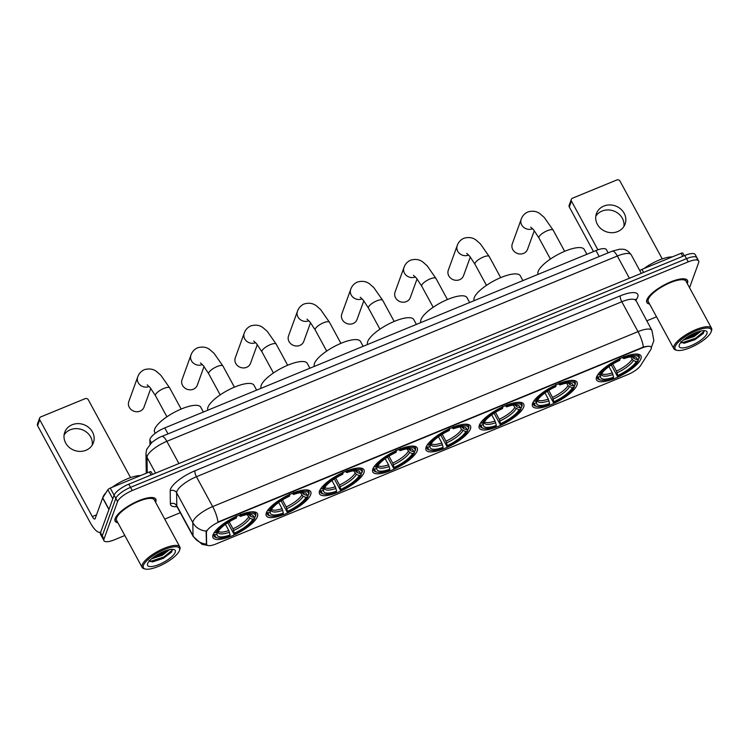 <?xml version="1.0" encoding="UTF-8"?>
<svg xmlns="http://www.w3.org/2000/svg" width="749" height="749" viewBox="0 0 749 749"><rect width="100%" height="100%" fill="white"/><g stroke="black" fill="none" stroke-linecap="round" stroke-linejoin="round"><path stroke-width="1.12" d="M426.078 447.172A25.26 7.808 151.5 0 0 426.069 450.102A25.26 7.808 151.5 0 0 448.239 446.816A25.26 7.808 151.5 0 0 470.456 428.915A25.26 7.808 151.5 0 0 470.466 425.994A25.26 7.808 151.5 0 0 448.295 429.271A25.26 7.808 151.5 0 0 426.078 447.172M266.316 512.887A25.26 7.808 151.5 0 0 266.307 515.808A25.26 7.808 151.5 0 0 288.477 512.531A25.26 7.808 151.5 0 0 310.695 494.63A25.26 7.808 151.5 0 0 310.704 491.7A25.26 7.808 151.5 0 0 288.534 494.986A25.26 7.808 151.5 0 0 266.316 512.887M319.57 490.979A25.26 7.808 151.5 0 0 319.561 493.909A25.26 7.808 151.5 0 0 341.731 490.623A25.26 7.808 151.5 0 0 363.948 472.722A25.26 7.808 151.5 0 0 363.958 469.801A25.26 7.808 151.5 0 0 341.787 473.078A25.26 7.808 151.5 0 0 319.57 490.979M372.824 469.071A25.26 7.808 151.5 0 0 372.815 472.001A25.26 7.808 151.5 0 0 394.985 468.724A25.26 7.808 151.5 0 0 417.202 450.823A25.26 7.808 151.5 0 0 417.212 447.893A25.26 7.808 151.5 0 0 395.041 451.179A25.26 7.808 151.5 0 0 372.824 469.071M479.332 425.263A25.26 7.808 151.5 0 0 479.323 428.194A25.26 7.808 151.5 0 0 501.493 424.917A25.26 7.808 151.5 0 0 523.71 407.016A25.26 7.808 151.5 0 0 523.72 404.086A25.26 7.808 151.5 0 0 501.549 407.362A25.26 7.808 151.5 0 0 479.332 425.263M532.586 403.365A25.26 7.808 151.5 0 0 532.576 406.286A25.26 7.808 151.5 0 0 554.747 403.009A25.26 7.808 151.5 0 0 576.964 385.108A25.26 7.808 151.5 0 0 576.973 382.187A25.26 7.808 151.5 0 0 554.803 385.463A25.26 7.808 151.5 0 0 532.586 403.365M596.56 377.047A25.26 7.808 151.5 0 0 596.55 379.977A25.26 7.808 151.5 0 0 618.721 376.7A25.26 7.808 151.5 0 0 640.938 358.799A25.26 7.808 151.5 0 0 640.947 355.869A25.26 7.808 151.5 0 0 618.777 359.146A25.26 7.808 151.5 0 0 596.56 377.047M213.062 534.786A25.26 7.808 151.5 0 0 213.053 537.716A25.26 7.808 151.5 0 0 235.223 534.43A25.26 7.808 151.5 0 0 257.441 516.538A25.26 7.808 151.5 0 0 257.45 513.608A25.26 7.808 151.5 0 0 235.28 516.885A25.26 7.808 151.5 0 0 213.062 534.786M149.94 444.251L149.875 439.935A14.297 4.419 -28.5 0 1 150.062 438.989A14.297 4.419 -28.5 0 1 164.761 427.913L595.97 250.55A14.297 4.419 -28.5 0 1 606.39 249.642L608.141 252.853M206.602 531.575A12.864 3.979 151.5 0 0 206.434 532.427L206.612 544.092A12.864 3.979 151.5 0 0 206.771 544.729A12.864 3.979 151.5 0 0 216.152 543.914L627.831 374.584A12.864 3.979 151.5 0 0 640.554 365.606L650.712 349.689A12.864 3.979 151.5 0 0 651.227 347.208A12.864 3.979 151.5 0 0 641.846 348.032L219.832 521.604A12.864 3.979 151.5 0 0 206.602 531.575M155.595 502.279A23.116 7.144 151.5 0 0 155.773 501.821A23.116 7.144 151.5 0 0 155.783 499.143A23.116 7.144 151.5 0 0 135.503 502.148A23.116 7.144 151.5 0 0 115.168 518.523A23.116 7.144 151.5 0 0 115.159 521.201A23.116 7.144 151.5 0 0 117.893 522.746M687.292 283.581A23.116 7.144 151.5 0 0 687.479 283.122A23.116 7.144 151.5 0 0 687.488 280.444A23.116 7.144 151.5 0 0 667.2 283.45A23.116 7.144 151.5 0 0 646.874 299.825A23.116 7.144 151.5 0 0 646.864 302.502A23.116 7.144 151.5 0 0 649.598 304.047M207.726 545.459L202.061 544.308L193.251 536.574A19.062 5.889 -28.5 0 1 193.017 535.629L192.821 522.633A19.062 5.889 -28.5 0 1 193.064 521.37A19.062 5.889 -28.5 0 1 212.669 506.596A16.684 5.215 67.6 0 1 217.959 522.034L643.325 347.077C648.597 345.832 651.227 346.019 651.209 347.639M643.325 347.077A16.684 5.215 -112.4 0 0 638.026 331.638L212.669 506.596L196.444 476.72A19.062 5.889 151.5 0 0 176.839 491.494A19.062 5.889 151.5 0 0 176.605 492.758L176.792 505.753L193.017 535.629A16.684 15.663 -0.8 0 0 206.434 544.102L206.125 531.856L206.836 530.414M689.548 287.738L698.658 262.599A14.297 4.419 151.5 0 0 698.667 260.942L696.935 257.759A14.297 4.419 151.5 0 0 686.505 258.667L130.523 487.356A14.297 4.419 151.5 0 0 115.823 498.431L102.257 535.863A14.297 4.419 151.5 0 0 102.257 537.52A14.297 4.419 151.5 0 1 102.257 535.863L115.823 498.431A14.297 4.419 151.5 0 1 130.523 487.356L686.505 258.667A14.297 4.419 151.5 0 1 696.935 257.759A14.297 4.419 151.5 0 1 696.926 259.416M698.667 260.942A14.297 4.419 151.5 0 0 688.237 261.85L132.255 490.539A14.297 4.419 151.5 0 0 117.556 501.615L103.989 539.046A14.297 4.419 151.5 0 0 103.98 540.703A14.297 4.419 151.5 0 0 114.41 539.795L124.821 535.507M164.724 519.104L180.284 512.7M646.724 320.844L656.527 316.818M696.935 257.759L695.203 254.566A14.297 4.419 151.5 0 0 684.783 255.484L128.791 484.163A14.297 4.419 151.5 0 0 114.091 495.239L100.525 532.679A14.297 4.419 151.5 0 0 100.525 534.337L103.98 540.703M64.105 434.916A15.252 13.697 -160.1 0 1 70.34 429.757A15.252 13.697 -160.1 0 1 85.863 431.667A15.252 13.697 -160.1 0 1 92.239 445.103M72.157 424.758A15.252 13.697 19.9 0 0 64.732 432.313A15.252 13.697 19.9 0 0 69.311 447.453A15.252 13.697 19.9 0 0 85.995 450.252A15.252 13.697 19.9 0 0 93.41 442.706A15.252 13.697 19.9 0 0 88.841 427.567A15.252 13.697 19.9 0 0 72.157 424.758M151.026 475.016L149.379 471.973L110.234 488.076L117.556 501.615M100.815 531.884A19.062 5.964 67.6 0 1 100.263 532.23A19.062 5.964 67.6 0 1 90.152 522.484L37.6 425.685A2.387 2.144 -160.1 0 1 37.45 424.009L39.594 418.101A2.387 2.144 19.9 0 0 39.734 419.768L92.296 516.567A4.766 1.489 -112.4 0 0 94.823 519.01A4.766 1.489 -112.4 0 0 95.17 518.58L102.641 497.982A2.387 0.74 -28.5 0 1 102.735 497.795L107.875 489.743A2.387 0.74 -28.5 0 1 110.234 488.076M130.551 477.6L88.307 399.797A2.387 2.144 19.9 0 0 85.133 398.665L40.755 416.921A2.387 2.144 19.9 0 0 39.594 418.101M149.379 471.973A2.387 0.74 -28.5 0 1 151.12 471.823A2.387 0.74 -28.5 0 1 151.148 471.945M179.432 550.571A20.495 6.329 151.5 0 0 179.442 550.534A20.495 6.329 151.5 0 0 164.462 549.523A20.495 6.329 151.5 0 0 143.424 565.383A20.495 6.329 151.5 0 0 145.372 569.034A20.495 6.329 151.5 0 0 164.415 563.557A20.495 6.329 151.5 0 0 179.432 550.571M179.835 549.429A21.449 6.629 151.5 0 0 179.844 549.391A21.449 6.629 151.5 0 0 179.844 546.948A21.449 6.629 151.5 0 0 161.016 549.729A21.449 6.629 151.5 0 0 142.151 564.924A21.449 6.629 151.5 0 0 142.141 567.414A21.449 6.629 151.5 0 0 144.192 568.753L145.372 569.034M179.844 546.948L154.322 499.939A21.449 6.629 151.5 0 0 135.494 502.719A21.449 6.629 151.5 0 0 116.629 517.924A21.449 6.629 151.5 0 0 116.619 520.405L142.141 567.414M155.492 502.102A22.873 7.069 151.5 0 0 155.567 501.905A22.873 7.069 151.5 0 0 155.577 499.255A22.873 7.069 151.5 0 0 135.494 502.223A22.873 7.069 151.5 0 0 115.374 518.439A22.873 7.069 151.5 0 0 115.365 521.089A22.873 7.069 151.5 0 0 117.799 522.568M140.606 475.587A23.828 7.368 151.5 0 0 112.219 487.262M106.058 492.589A23.828 7.368 151.5 0 0 102.856 497.27A23.828 7.368 151.5 0 0 102.669 497.907M169.508 549.654L162.467 555.224L151.495 558.876M167.851 550.056L161.934 554.223L153.086 557.574M147.609 563.66A15.729 4.859 151.5 0 0 147.6 563.697A15.729 4.859 151.5 0 0 159.116 564.456A15.729 4.859 151.5 0 0 175.238 552.294A15.729 4.859 151.5 0 0 173.759 549.494A15.729 4.859 151.5 0 0 159.153 553.68A15.729 4.859 151.5 0 0 147.609 563.66M149.07 560.402L152.674 561.89L163.31 558.361L171.577 552.107L172.27 549.494M172.439 550.009L163.947 556.928L150.034 561.553M164.902 551.03L155.605 555.795M171.867 551.704L164.218 557.425L151.841 561.909M166.793 550.375L162.056 553.436L153.919 556.956M149.117 386.456A8.099 7.275 -160.1 0 1 148.995 386.503A8.099 7.275 -160.1 0 1 140.129 385.014A8.099 7.275 -160.1 0 1 137.704 376.972L128.781 401.604A8.099 7.275 19.9 0 0 131.206 409.647A8.099 7.275 19.9 0 0 140.072 411.135A8.099 7.275 19.9 0 0 144.014 407.119L150.792 388.413M254.81 516.782L254.716 518.495A22.685 7.013 151.5 0 1 233.969 534.131L234.297 533.213A20.495 6.329 151.5 0 0 252.778 519.291L249.876 518.271L247.123 514.591M229.203 521.847L232.986 528.803L234.297 533.213M230.112 534.936L229.774 535.844A22.685 7.013 151.5 0 1 217.482 537.904A22.685 7.013 151.5 0 1 215.075 534.795L217.013 534A20.495 6.329 151.5 0 0 230.112 534.936L228.791 530.526L225.44 524.356M203.382 412.025L200.751 407.194A26.215 8.099 151.5 0 0 177.747 410.592A26.215 8.099 151.5 0 0 154.697 429.168A26.215 8.099 151.5 0 0 154.678 432.21L155.268 433.287M233.969 534.131L227.799 522.736M240.438 514.282L240.719 515.471A22.685 7.013 151.5 0 1 255.428 516.52L255.84 515.378A23.64 7.303 151.5 0 0 255.596 513.58A23.64 7.303 151.5 0 0 250.924 511.885M215.075 534.795L213.802 534.346A23.64 7.303 151.5 0 0 214.045 536.144A23.64 7.303 151.5 0 0 216.302 537.613L217.482 537.904M213.802 534.346L213.502 533.794M255.428 516.52L253.49 517.325A20.495 6.329 151.5 0 0 251.299 514.6A20.495 6.329 151.5 0 0 240.392 516.389L240.719 515.471M252.778 519.291L254.716 518.495M240.392 516.389L238.865 515.284M248.818 514.423L250.597 516.304L253.49 517.325M217.95 531.406L217.013 534M214.448 532.249L215.787 532.829A22.685 7.013 151.5 0 1 236.534 517.194L236.244 516.005M215.16 531.303A23.64 7.303 151.5 0 0 214.514 532.38M236.534 517.194L236.207 518.111A20.495 6.329 151.5 0 0 217.725 532.033L215.787 532.829M202.37 364.557A8.099 7.275 -160.1 0 1 202.249 364.604A8.099 7.275 -160.1 0 1 193.382 363.115A8.099 7.275 -160.1 0 1 190.958 355.073L182.035 379.696A8.099 7.275 19.9 0 0 184.46 387.739A8.099 7.275 19.9 0 0 193.326 389.227A8.099 7.275 19.9 0 0 197.268 385.22L204.046 366.514M308.064 494.874L307.97 496.587A22.685 7.013 151.5 0 1 287.223 512.222L287.55 511.314A20.495 6.329 151.5 0 0 306.032 497.383L303.13 496.372L300.377 492.683M282.457 499.939L286.24 506.904L287.55 511.314M283.365 513.028L283.028 513.945A22.685 7.013 151.5 0 1 270.735 515.995A22.685 7.013 151.5 0 1 268.329 512.896L270.267 512.101A20.495 6.329 151.5 0 0 283.365 513.028L282.045 508.627L278.694 502.448M256.635 390.126L254.014 385.286A26.215 8.099 151.5 0 0 231.001 388.694A26.215 8.099 151.5 0 0 207.95 407.269A26.215 8.099 151.5 0 0 207.876 410.18M287.223 512.222L281.053 500.828M293.692 492.374L293.973 493.572A22.685 7.013 151.5 0 1 308.682 494.621L309.094 493.479A23.64 7.303 151.5 0 0 308.85 491.681A23.64 7.303 151.5 0 0 304.178 489.986M268.329 512.896L267.056 512.447A23.64 7.303 151.5 0 0 267.299 514.235A23.64 7.303 151.5 0 0 269.556 515.715L270.735 515.995M267.056 512.447L266.756 511.885M308.682 494.621L306.744 495.417A20.495 6.329 151.5 0 0 304.553 492.702A20.495 6.329 151.5 0 0 293.645 494.48L293.973 493.572M306.032 497.383L307.97 496.587M293.645 494.48L292.119 493.385M302.072 492.514L303.851 494.396L306.744 495.417M271.204 509.498L270.267 512.101M267.702 510.35L269.041 510.921A22.685 7.013 151.5 0 1 289.788 495.295L289.498 494.097M268.414 509.395A23.64 7.303 151.5 0 0 267.767 510.472M289.788 495.295L289.46 496.203A20.495 6.329 151.5 0 0 270.979 510.125L269.041 510.921M255.624 342.649A8.099 7.275 -160.1 0 1 255.503 342.696A8.099 7.275 -160.1 0 1 246.636 341.207A8.099 7.275 -160.1 0 1 244.211 333.165L235.289 357.797A8.099 7.275 19.9 0 0 237.714 365.84A8.099 7.275 19.9 0 0 246.58 367.328A8.099 7.275 19.9 0 0 250.522 363.312L257.3 344.606M361.318 472.965L361.224 474.688A22.685 7.013 151.5 0 1 340.477 490.314L340.804 489.406A20.495 6.329 151.5 0 0 359.286 475.484L356.384 474.463L353.631 470.784M335.711 478.04L339.494 484.996L340.804 489.406M336.619 491.129L336.282 492.037A22.685 7.013 151.5 0 1 323.989 494.097A22.685 7.013 151.5 0 1 321.583 490.988L323.521 490.192A20.495 6.329 151.5 0 0 336.619 491.129L335.299 486.719L331.947 480.54M309.889 368.218L307.268 363.387A26.215 8.099 151.5 0 0 284.255 366.785A26.215 8.099 151.5 0 0 261.204 385.361A26.215 8.099 151.5 0 0 261.129 388.272M340.477 490.314L334.307 478.929M346.946 470.475L347.227 471.664A22.685 7.013 151.5 0 1 361.936 472.713L362.347 471.57A23.64 7.303 151.5 0 0 362.104 469.773A23.64 7.303 151.5 0 0 357.432 468.078M321.583 490.988L320.31 490.539A23.64 7.303 151.5 0 0 320.553 492.336A23.64 7.303 151.5 0 0 322.81 493.806L323.989 494.097M320.31 490.539L320.01 489.986M361.936 472.713L359.997 473.508A20.495 6.329 151.5 0 0 357.807 470.793A20.495 6.329 151.5 0 0 346.899 472.582L347.227 471.664M359.286 475.484L361.224 474.688M346.899 472.582L345.373 471.477M355.326 470.615L357.104 472.497L359.997 473.508M324.457 487.599L323.521 490.192M320.956 488.442L322.295 489.022A22.685 7.013 151.5 0 1 343.042 473.387L342.752 472.198M321.667 487.496A23.64 7.303 151.5 0 0 321.021 488.573M343.042 473.387L342.714 474.295A20.495 6.329 151.5 0 0 324.233 488.226L322.295 489.022M308.878 320.75A8.099 7.275 -160.1 0 1 308.757 320.797A8.099 7.275 -160.1 0 1 299.89 319.308A8.099 7.275 -160.1 0 1 297.465 311.266L288.543 335.889A8.099 7.275 19.9 0 0 290.968 343.931A8.099 7.275 19.9 0 0 299.834 345.42A8.099 7.275 19.9 0 0 303.776 341.413L310.554 322.707M414.572 451.067L414.478 452.78A22.685 7.013 151.5 0 1 393.731 468.415L394.058 467.498A20.495 6.329 151.5 0 0 412.54 453.576L409.637 452.555L406.885 448.876M388.965 456.132L392.748 463.097L394.058 467.498M389.873 469.22L389.536 470.138A22.685 7.013 151.5 0 1 377.243 472.188A22.685 7.013 151.5 0 1 374.837 469.089L376.775 468.284A20.495 6.329 151.5 0 0 389.873 469.22L388.553 464.82L385.201 458.641M363.143 346.319L360.522 341.478A26.215 8.099 151.5 0 0 337.509 344.886A26.215 8.099 151.5 0 0 314.458 363.462A26.215 8.099 151.5 0 0 314.383 366.373M393.731 468.415L387.561 457.021M400.2 448.567L400.481 449.765A22.685 7.013 151.5 0 1 415.189 450.814L415.601 449.672A23.64 7.303 151.5 0 0 415.358 447.874A23.64 7.303 151.5 0 0 410.686 446.179M374.837 469.089L373.564 468.631A23.64 7.303 151.5 0 0 373.807 470.428A23.64 7.303 151.5 0 0 376.064 471.907L377.243 472.188M373.564 468.631L373.264 468.078M415.189 450.814L413.251 451.61A20.495 6.329 151.5 0 0 411.061 448.894A20.495 6.329 151.5 0 0 400.153 450.673L400.481 449.765M412.54 453.576L414.478 452.78M400.153 450.673L398.627 449.578M408.579 448.707L410.358 450.589L413.251 451.61M377.711 465.691L376.775 468.284M374.21 466.543L375.549 467.114A22.685 7.013 151.5 0 1 396.296 451.478L396.006 450.289M374.921 465.588A23.64 7.303 151.5 0 0 374.275 466.664M396.296 451.478L395.968 452.396A20.495 6.329 151.5 0 0 377.487 466.318L375.549 467.114M362.132 298.842A8.099 7.275 -160.1 0 1 362.01 298.888A8.099 7.275 -160.1 0 1 353.144 297.4A8.099 7.275 -160.1 0 1 350.719 289.357L341.797 313.99A8.099 7.275 19.9 0 0 344.222 322.023A8.099 7.275 19.9 0 0 353.088 323.521A8.099 7.275 19.9 0 0 357.03 319.505L363.808 300.798M467.825 429.158L467.732 430.881A22.685 7.013 151.5 0 1 446.984 446.507L447.312 445.599A20.495 6.329 151.5 0 0 465.794 431.677L461.515 429.505L460.139 426.977M442.219 434.233L446.001 441.189L447.312 445.599M443.127 447.322L442.799 448.23A22.685 7.013 151.5 0 1 430.497 450.28A22.685 7.013 151.5 0 1 428.091 447.181L430.029 446.385A20.495 6.329 151.5 0 0 443.127 447.322L441.807 442.912L438.455 436.733M416.397 324.411L413.776 319.58A26.215 8.099 151.5 0 0 390.763 322.978A26.215 8.099 151.5 0 0 367.712 341.553A26.215 8.099 151.5 0 0 367.637 344.465M446.984 446.507L440.815 435.113M453.454 426.668L453.735 427.857A22.685 7.013 151.5 0 1 468.443 428.905L468.855 427.763A23.64 7.303 151.5 0 0 468.612 425.966A23.64 7.303 151.5 0 0 463.94 424.271M428.091 447.181L426.818 446.732A23.64 7.303 151.5 0 0 427.061 448.529A23.64 7.303 151.5 0 0 429.317 449.999L430.497 450.28M426.818 446.732L426.518 446.179M468.443 428.905L466.505 429.701A20.495 6.329 151.5 0 0 464.314 426.986A20.495 6.329 151.5 0 0 453.407 428.765L453.735 427.857M465.794 431.677L467.732 430.881M453.407 428.765L451.881 427.67M461.833 426.808L463.612 428.681L466.505 429.701M430.965 443.792L430.029 446.385M427.464 444.634L428.803 445.215A22.685 7.013 151.5 0 1 449.55 429.58L449.26 428.391M428.185 443.689A23.64 7.303 151.5 0 0 427.529 444.756M449.55 429.58L449.222 430.488A20.495 6.329 151.5 0 0 430.741 444.41L428.803 445.215M415.386 276.933A8.099 7.275 -160.1 0 1 415.264 276.99A8.099 7.275 -160.1 0 1 406.398 275.492A8.099 7.275 -160.1 0 1 403.973 267.459L395.051 292.082A8.099 7.275 19.9 0 0 397.476 300.124A8.099 7.275 19.9 0 0 406.342 301.613A8.099 7.275 19.9 0 0 410.283 297.606L417.062 278.9M521.079 407.259L520.986 408.973A22.685 7.013 151.5 0 1 500.238 424.608L500.566 423.691A20.495 6.329 151.5 0 0 519.048 409.769L514.769 407.596L513.393 405.069M495.473 412.325L499.255 419.29L500.566 423.691M496.381 425.413L496.053 426.331A22.685 7.013 151.5 0 1 483.751 428.381A22.685 7.013 151.5 0 1 481.345 425.273L483.283 424.477A20.495 6.329 151.5 0 0 496.381 425.413L495.061 421.013L491.709 414.834M469.651 302.502L467.03 297.671A26.215 8.099 151.5 0 0 444.017 301.07A26.215 8.099 151.5 0 0 420.966 319.654A26.215 8.099 151.5 0 0 420.891 322.566M500.238 424.608L494.068 413.214M506.708 404.76L506.989 405.949A22.685 7.013 151.5 0 1 521.697 407.007L522.109 405.864A23.64 7.303 151.5 0 0 521.866 404.067A23.64 7.303 151.5 0 0 517.194 402.363M481.345 425.273L480.072 424.823A23.64 7.303 151.5 0 0 480.315 426.621A23.64 7.303 151.5 0 0 482.571 428.1L483.751 428.381M480.072 424.823L479.772 424.271M521.697 407.007L519.759 407.802A20.495 6.329 151.5 0 0 517.568 405.087A20.495 6.329 151.5 0 0 506.661 406.866L506.989 405.949M519.048 409.769L520.986 408.973M506.661 406.866L505.135 405.771M515.087 404.9L516.866 406.782L519.759 407.802M484.219 421.884L483.283 424.477M480.718 422.736L482.056 423.307A22.685 7.013 151.5 0 1 502.804 407.671L502.513 406.482M481.438 421.781A23.64 7.303 151.5 0 0 480.783 422.857M502.804 407.671L502.476 408.589A20.495 6.329 151.5 0 0 483.994 422.511L482.056 423.307M468.64 255.034A8.099 7.275 -160.1 0 1 468.518 255.081A8.099 7.275 -160.1 0 1 459.652 253.593A8.099 7.275 -160.1 0 1 457.227 245.55L448.305 270.183A8.099 7.275 19.9 0 0 450.729 278.216A8.099 7.275 19.9 0 0 459.596 279.714A8.099 7.275 19.9 0 0 463.537 275.698L470.316 256.991M574.333 385.351L574.24 387.074A22.685 7.013 151.5 0 1 553.492 402.7L553.82 401.792A20.495 6.329 151.5 0 0 572.302 387.87L568.023 385.698L566.647 383.17M548.727 390.416L552.509 397.382L553.82 401.792M549.635 403.514L549.307 404.423A22.685 7.013 151.5 0 1 537.005 406.473A22.685 7.013 151.5 0 1 534.599 403.374L536.537 402.578A20.495 6.329 151.5 0 0 549.635 403.514L548.315 399.105L544.963 392.925M522.905 280.603L520.283 275.763A26.215 8.099 151.5 0 0 497.27 279.171A26.215 8.099 151.5 0 0 474.22 297.746A26.215 8.099 151.5 0 0 474.145 300.658M553.492 402.7L547.322 391.306M559.962 382.861L560.243 384.05A22.685 7.013 151.5 0 1 574.951 385.098L575.363 383.956A23.64 7.303 151.5 0 0 575.12 382.159A23.64 7.303 151.5 0 0 570.448 380.464M534.599 403.374L533.325 402.925A23.64 7.303 151.5 0 0 533.569 404.722A23.64 7.303 151.5 0 0 535.825 406.192L537.005 406.473M533.325 402.925L533.026 402.372M574.951 385.098L573.013 385.894A20.495 6.329 151.5 0 0 570.822 383.179A20.495 6.329 151.5 0 0 559.915 384.958L560.243 384.05M572.302 387.87L574.24 387.074M559.915 384.958L558.389 383.863M568.341 383.001L570.12 384.874L573.013 385.894M537.473 399.985L536.537 402.578M533.971 400.827L535.31 401.398A22.685 7.013 151.5 0 1 556.058 385.772L555.767 384.574M534.692 399.882A23.64 7.303 151.5 0 0 534.037 400.949M556.058 385.772L555.73 386.681A20.495 6.329 151.5 0 0 537.248 400.603L535.31 401.398M532.605 228.726A8.099 7.275 -160.1 0 1 532.492 228.773A8.099 7.275 -160.1 0 1 523.626 227.275A8.099 7.275 -160.1 0 1 521.201 219.242L512.279 243.865A8.099 7.275 19.9 0 0 514.703 251.907A8.099 7.275 19.9 0 0 523.57 253.396A8.099 7.275 19.9 0 0 527.511 249.389L534.29 230.683M638.307 359.043L638.204 360.756A22.685 7.013 151.5 0 1 617.457 376.391L617.794 375.474A20.495 6.329 151.5 0 0 636.266 361.552L633.373 360.531L630.621 356.852M612.701 364.108L616.474 371.073L617.794 375.474M613.609 377.196L613.272 378.114A22.685 7.013 151.5 0 1 600.979 380.164A22.685 7.013 151.5 0 1 598.573 377.056L600.511 376.26A20.495 6.329 151.5 0 0 613.609 377.196L612.289 372.796L608.937 366.617M586.879 254.295L584.248 249.454A26.215 8.099 151.5 0 0 561.244 252.853A26.215 8.099 151.5 0 0 538.185 271.438A26.215 8.099 151.5 0 0 538.119 274.349M617.457 376.391L611.296 364.997M623.926 356.543L624.217 357.741A22.685 7.013 151.5 0 1 638.925 358.79L639.328 357.648A23.64 7.303 151.5 0 0 639.094 355.85A23.64 7.303 151.5 0 0 634.422 354.146M598.573 377.056L597.299 376.607A23.64 7.303 151.5 0 0 597.543 378.404A23.64 7.303 151.5 0 0 599.799 379.883L600.979 380.164M597.299 376.607L597 376.054M638.925 358.79L636.987 359.586A20.495 6.329 151.5 0 0 634.796 356.87A20.495 6.329 151.5 0 0 623.889 358.649L624.217 357.741M636.266 361.552L638.204 360.756M623.889 358.649L622.363 357.554M632.315 356.683L634.094 358.565L636.987 359.586M601.438 373.667L600.511 376.26M597.945 374.519L599.284 375.09A22.685 7.013 151.5 0 1 620.032 359.454L619.741 358.265M598.657 373.564A23.64 7.303 151.5 0 0 598.011 374.64M620.032 359.454L619.704 360.372A20.495 6.329 151.5 0 0 601.222 374.294L599.284 375.09M595.801 216.218A15.252 13.697 -160.1 0 1 602.046 211.068A15.252 13.697 -160.1 0 1 617.56 212.978A15.252 13.697 -160.1 0 1 623.936 226.404M603.853 206.069A15.252 13.697 19.9 0 0 596.438 213.615A15.252 13.697 19.9 0 0 601.016 228.754A15.252 13.697 19.9 0 0 617.7 231.563A15.252 13.697 19.9 0 0 625.115 224.007A15.252 13.697 19.9 0 0 620.537 208.868A15.252 13.697 19.9 0 0 603.853 206.069M682.732 256.327L681.084 253.284L641.94 269.378L643.588 272.421M593.508 251.561L569.296 206.986A2.387 2.144 -160.1 0 1 569.156 205.31L571.29 199.403A2.387 2.144 19.9 0 0 571.44 201.078L597.908 249.82M662.247 258.901L620.003 181.099A2.387 2.144 19.9 0 0 616.83 179.966L572.451 198.223A2.387 2.144 19.9 0 0 571.29 199.403M639.861 270.707A2.387 0.74 -28.5 0 1 641.94 269.378M681.084 253.284A2.387 0.74 -28.5 0 1 682.816 253.125A2.387 0.74 -28.5 0 1 682.845 253.246M711.129 331.873A20.495 6.329 151.5 0 0 711.147 331.835A20.495 6.329 151.5 0 0 696.158 330.824A20.495 6.329 151.5 0 0 675.13 346.684A20.495 6.329 151.5 0 0 677.077 350.335A20.495 6.329 151.5 0 0 696.111 344.868A20.495 6.329 151.5 0 0 711.129 331.873L711.55 330.693A21.449 6.629 151.5 0 0 711.541 328.249A21.449 6.629 151.5 0 0 692.722 331.03A21.449 6.629 151.5 0 0 673.857 346.235A21.449 6.629 151.5 0 0 673.847 348.716A21.449 6.629 151.5 0 0 675.898 350.055L677.077 350.335M711.541 328.249L686.028 281.24A21.449 6.629 151.5 0 0 667.2 284.03A21.449 6.629 151.5 0 0 648.334 299.226A21.449 6.629 151.5 0 0 648.325 301.707L673.847 348.716M687.198 283.403A22.873 7.069 151.5 0 0 687.273 283.206A22.873 7.069 151.5 0 0 687.282 280.557A22.873 7.069 151.5 0 0 667.2 283.534A22.873 7.069 151.5 0 0 647.08 299.74A22.873 7.069 151.5 0 0 647.07 302.39A22.873 7.069 151.5 0 0 649.505 303.869M672.312 256.888A23.828 7.368 151.5 0 0 643.925 268.563M701.214 330.964L694.173 336.526L683.191 340.177M699.557 331.358L693.63 335.533L684.783 338.885M679.315 344.961A15.729 4.859 151.5 0 0 679.296 344.999A15.729 4.859 151.5 0 0 690.821 345.766A15.729 4.859 151.5 0 0 706.944 333.595A15.729 4.859 151.5 0 0 705.464 330.796A15.729 4.859 151.5 0 0 690.85 334.981A15.729 4.859 151.5 0 0 679.315 344.961M680.775 341.703L684.38 343.192L695.016 339.662L703.283 333.417L703.976 330.796M704.144 331.311L695.652 338.23L681.74 342.855M696.607 332.331L687.31 337.097M703.573 333.005L695.924 338.726L683.547 343.22M698.489 331.676L693.761 334.747L685.625 338.258M151.429 442.799L149.875 439.935M206.434 532.427L206.125 531.856M206.612 544.092L206.293 543.521M168.001 433.886L164.761 427.913M599.219 256.523L595.97 250.55M620.359 295.808A4.766 1.489 -112.4 0 0 621.81 301.763L196.444 476.72A4.766 1.489 -112.4 0 1 194.993 470.765L620.359 295.808A23.828 7.368 -28.5 0 1 637.717 297.053A23.828 7.368 -28.5 0 1 636.781 298.898L635.714 300.564M635.704 300.546A19.062 5.889 151.5 0 0 621.81 301.763L638.026 331.638A19.062 5.889 -28.5 0 1 651.93 330.421L635.405 299.413M206.34 531.107A16.684 15.663 -0.8 0 1 192.821 522.633L176.605 492.758A4.766 4.475 179.2 0 0 170.192 490.81A23.828 7.368 -28.5 0 1 194.993 470.765M176.97 506.596A23.828 7.368 -28.5 0 1 170.379 503.805L170.192 490.81M688.237 261.85L684.783 255.484M132.255 490.539L128.791 484.163M103.989 539.046L100.525 532.679M170.379 503.805A4.766 4.475 179.2 0 1 176.792 505.753A19.062 5.889 151.5 0 0 177.026 506.699L176.137 505.8L176.801 505.903M635.433 299.703A4.766 3.96 -147.4 0 1 636.781 298.898M629.403 278.253L617.335 256.027A9.531 2.977 -112.4 0 0 612.279 251.149L619.685 249.202C623.084 249.417 626.052 248.078 631.229 254.81A19.062 5.889 151.5 0 0 617.335 256.027L166.849 441.32A19.062 5.889 151.5 0 0 147.244 456.085A19.062 5.889 151.5 0 0 147.01 457.349L155.586 473.143M178.917 463.547L166.849 441.32A9.531 2.977 -112.4 0 0 161.793 436.442L612.279 251.149M146.261 473.256L145.971 453.417A9.531 8.951 -0.8 0 0 147.01 457.349L147.235 472.862M96.537 514.825L92.296 516.567M108.914 509.535L102.641 497.982M39.734 419.768L37.6 425.685M102.735 497.795L108.989 509.329M112.799 498.806L107.875 489.743M147.225 384.846L150.146 387.617L155.455 395.678A8.099 2.5 -28.5 0 1 155.464 394.742A8.099 2.5 -28.5 0 1 163.788 388.469A8.099 2.5 -28.5 0 1 169.695 387.945L181.164 409.066M232.986 528.803A17.639 5.449 151.5 0 0 248.499 517.119M218.249 531.191A17.639 5.449 151.5 0 0 228.791 530.526M250.597 516.304A18.332 5.664 151.5 0 0 249.726 514.413M233.641 530.507A18.332 5.664 151.5 0 0 249.876 518.271M217.931 531.678A18.332 5.664 151.5 0 0 229.456 532.23M249.211 515.143A17.639 5.449 151.5 0 0 249.155 514.413M200.479 362.937L203.4 365.709L208.709 373.779A8.099 2.5 -28.5 0 1 208.718 372.843A8.099 2.5 -28.5 0 1 217.041 366.561A8.099 2.5 -28.5 0 1 222.949 366.046L234.418 387.158M286.24 506.904A17.639 5.449 151.5 0 0 301.753 495.211M271.503 509.292A17.639 5.449 151.5 0 0 282.045 508.627M303.851 494.396A18.332 5.664 151.5 0 0 302.98 492.505M286.895 508.599A18.332 5.664 151.5 0 0 303.13 496.372M271.185 509.769A18.332 5.664 151.5 0 0 282.71 510.322M302.465 493.245A17.639 5.449 151.5 0 0 302.409 492.505M253.733 341.029L256.654 343.81L261.963 351.871A8.099 2.5 -28.5 0 1 261.972 350.935A8.099 2.5 -28.5 0 1 270.295 344.662A8.099 2.5 -28.5 0 1 276.203 344.137L287.672 365.259M339.494 484.996A17.639 5.449 151.5 0 0 355.007 473.312M324.757 487.384A17.639 5.449 151.5 0 0 335.299 486.719M357.104 472.497A18.332 5.664 151.5 0 0 356.234 470.606M340.149 486.7A18.332 5.664 151.5 0 0 356.384 474.463M324.439 487.871A18.332 5.664 151.5 0 0 335.964 488.423M355.719 471.336A17.639 5.449 151.5 0 0 355.663 470.606M306.987 319.13L309.908 321.901L315.217 329.972A8.099 2.5 -28.5 0 1 315.226 329.026A8.099 2.5 -28.5 0 1 323.559 322.753A8.099 2.5 -28.5 0 1 329.457 322.239L340.926 343.351M392.748 463.097A17.639 5.449 151.5 0 0 408.261 451.404M378.011 465.485A17.639 5.449 151.5 0 0 388.553 464.82M410.358 450.589A18.332 5.664 151.5 0 0 409.488 448.698M393.403 464.792A18.332 5.664 151.5 0 0 409.637 452.555M377.693 465.962A18.332 5.664 151.5 0 0 389.218 466.515M408.973 449.437A17.639 5.449 151.5 0 0 408.917 448.698M360.241 297.222L363.162 300.003L368.471 308.064A8.099 2.5 -28.5 0 1 368.48 307.127A8.099 2.5 -28.5 0 1 376.813 300.845A8.099 2.5 -28.5 0 1 382.711 300.33L394.18 321.443M446.001 441.189A17.639 5.449 151.5 0 0 461.515 429.505M431.265 443.577A17.639 5.449 151.5 0 0 441.807 442.912M463.612 428.681A18.332 5.664 151.5 0 0 462.742 426.799M446.657 442.893A18.332 5.664 151.5 0 0 462.901 430.656M430.947 444.063A18.332 5.664 151.5 0 0 442.472 444.616M462.227 427.529A17.639 5.449 151.5 0 0 462.17 426.799M413.495 275.323L416.416 278.094L421.724 286.165A8.099 2.5 -28.5 0 1 421.734 285.219A8.099 2.5 -28.5 0 1 430.066 278.946A8.099 2.5 -28.5 0 1 435.965 278.431L447.434 299.544M499.255 419.29A17.639 5.449 151.5 0 0 514.769 407.596M484.519 421.678A17.639 5.449 151.5 0 0 495.061 421.013M516.866 406.782A18.332 5.664 151.5 0 0 515.995 404.891M499.911 420.985A18.332 5.664 151.5 0 0 516.155 408.748M484.2 422.155A18.332 5.664 151.5 0 0 495.726 422.708M515.481 405.63A17.639 5.449 151.5 0 0 515.424 404.891M466.749 253.415L469.67 256.195L474.978 264.257A8.099 2.5 -28.5 0 1 474.988 263.32A8.099 2.5 -28.5 0 1 483.32 257.038A8.099 2.5 -28.5 0 1 489.219 256.523L500.688 277.636M552.509 397.382A17.639 5.449 151.5 0 0 568.023 385.698M537.773 399.769A17.639 5.449 151.5 0 0 548.315 399.105M570.12 384.874A18.332 5.664 151.5 0 0 569.249 382.992M553.165 399.086A18.332 5.664 151.5 0 0 569.409 386.849M537.454 400.247A18.332 5.664 151.5 0 0 548.98 400.809M568.734 383.722A17.639 5.449 151.5 0 0 568.678 382.992M530.723 227.106L533.644 229.877L538.952 237.948A8.099 2.5 -28.5 0 1 538.962 237.002A8.099 2.5 -28.5 0 1 547.285 230.729A8.099 2.5 -28.5 0 1 553.193 230.215L564.662 251.327M616.474 371.073A17.639 5.449 151.5 0 0 631.997 359.38M601.737 373.461A17.639 5.449 151.5 0 0 612.289 372.796M634.094 358.565A18.332 5.664 151.5 0 0 633.223 356.674M617.139 372.768A18.332 5.664 151.5 0 0 633.373 360.531M601.428 373.938A18.332 5.664 151.5 0 0 612.954 374.491M632.708 357.413A17.639 5.449 151.5 0 0 632.652 356.674M571.44 201.078L569.296 206.986M206.771 544.729L206.424 544.102M651.227 347.826L653.849 340.58L651.93 330.421M193.251 536.574L177.026 506.699M145.971 453.417L146.664 449.391L151.794 442.481C156.307 439.092 159.64 437.079 161.793 436.442M631.229 254.81L641.303 273.366M100.769 532.024L100.263 532.23M151.12 471.823L152.515 474.407M179.442 550.534L179.844 549.391M155.09 498.357L155.577 499.255M114.878 520.19L115.365 521.089M169.695 387.945L160.848 375.277L156.972 371.86C153.554 368.985 149.341 368.265 144.332 369.697C141.074 371.186 138.865 373.62 137.704 376.972M254.716 511.96L255.596 513.58M213.165 534.524L214.045 536.144M166.924 416.8L155.455 395.678M222.949 366.046L214.102 353.378L210.226 349.961C206.808 347.087 202.595 346.366 197.586 347.789C194.328 349.287 192.118 351.712 190.958 355.073M307.97 490.061L308.85 491.681M266.419 512.616L267.299 514.235M220.178 394.892L208.709 373.779M276.203 344.137L267.356 331.47L263.479 328.053C260.062 325.178 255.849 324.457 250.84 325.89C247.582 327.379 245.372 329.813 244.211 333.165M361.224 468.153L362.104 469.773M319.673 490.717L320.553 492.336M273.432 372.983L261.963 351.871M329.457 322.239L320.609 309.571L316.733 306.154C313.316 303.279 309.103 302.559 304.094 303.982C300.836 305.48 298.626 307.905 297.465 311.266M414.478 446.254L415.358 447.874M372.927 468.808L373.807 470.428M326.686 351.084L315.217 329.972M382.711 300.33L373.863 287.663L369.987 284.246C366.57 281.371 362.357 280.65 357.348 282.083C354.09 283.571 351.88 285.996 350.719 289.357M467.732 424.346L468.612 425.966M426.181 446.91L427.061 448.529M379.94 329.176L368.471 308.064M435.965 278.431L427.117 265.755L423.241 262.347C419.824 259.472 415.611 258.751 410.602 260.175C407.344 261.673 405.134 264.097 403.973 267.459M520.986 402.447L521.866 404.067M479.435 425.001L480.315 426.621M433.194 307.277L421.724 286.165M489.219 256.523L480.371 243.856L476.495 240.438C473.078 237.564 468.865 236.843 463.856 238.276C460.598 239.764 458.388 242.189 457.227 245.55M574.24 380.539L575.12 382.159M532.689 403.102L533.569 404.722M486.447 285.369L474.978 264.257M553.193 230.215L544.336 217.547L540.469 214.13C537.052 211.255 532.839 210.535 527.83 211.958C524.572 213.456 522.362 215.881 521.201 219.242M638.214 354.23L639.094 355.85M596.663 376.784L597.543 378.404M550.421 259.06L538.952 237.948M682.816 253.125L684.221 255.709M686.796 279.658L687.282 280.557M646.584 301.491L647.07 302.39"/></g></svg>
